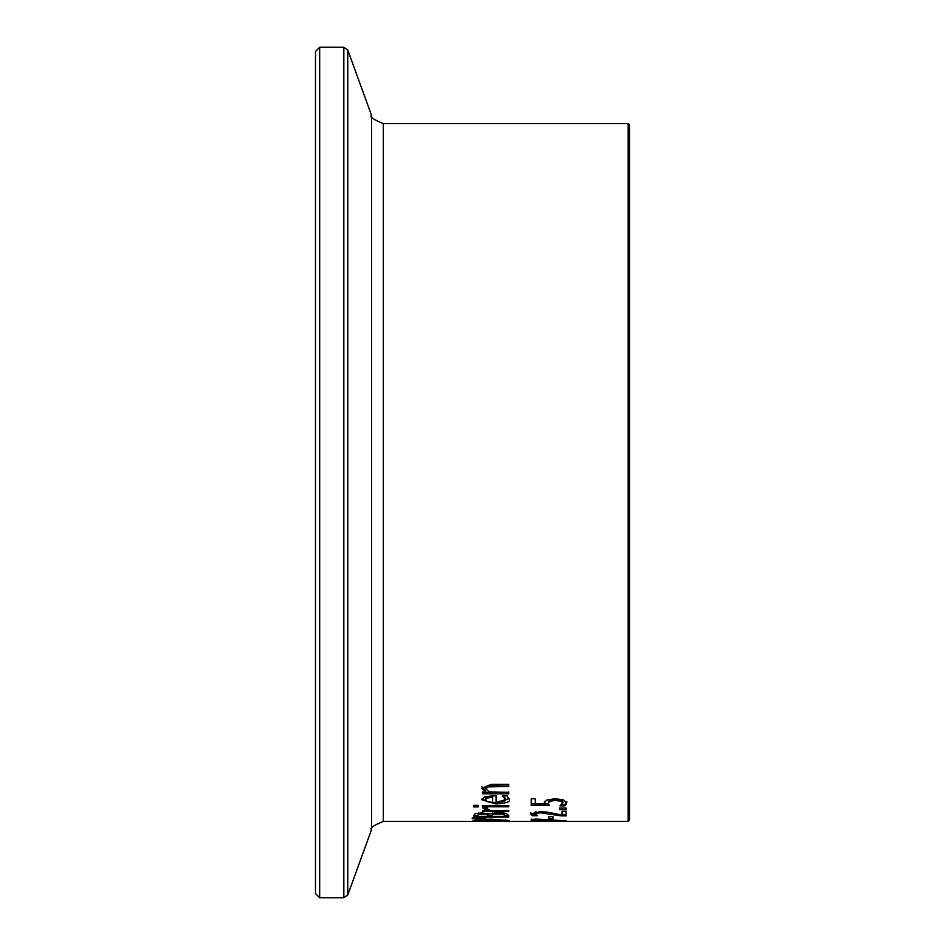 <?xml version="1.0" encoding="UTF-8"?>
<svg xmlns="http://www.w3.org/2000/svg" width="945" height="945" viewBox="0 0 945 945"><rect width="100%" height="100%" fill="white"/><g stroke="black" fill="none" stroke-linecap="round" stroke-linejoin="round"><path stroke-width="1.42" d="M548.478 803.959L544.639 803.959L544.438 801.443M535.331 803.971L544.639 803.971L544.438 802.919L546.612 800.061L555.046 798.726L563.444 799.872L566.858 802.907L564.886 805.872L559.936 805.872L562.818 802.884L560.692 801.124L555.01 800.486L549.978 801.195L548.372 803.179L549.222 805.423L531.232 805.423L531.232 798.797L535.331 798.797L535.331 803.971L531.232 803.959M562.818 802.884L562.818 801.407L560.692 799.647L555.01 798.997L549.978 799.718L548.372 801.703L548.372 803.179M566.858 801.431L564.886 804.408L561.98 804.408M549.978 801.195L549.978 799.718M560.692 801.124L560.692 799.647M564.886 805.872L564.886 804.408M477.78 821.181L473.055 820.591L477.78 819.634L491.235 819.185L509.414 820.591L477.78 820.839M505.776 819.74L505.398 820.591L491.235 819.693L477.071 820.591L477.071 819.693M477.071 820.591L505.398 820.591M472.228 818.701L472.228 818.016L485.801 818.157L472.228 818.701L472.228 818.016M487.218 807.833L482.635 807.833L486.403 810.408L486.403 808.967L483.332 807.833M487.218 807.892L487.018 808.566L487.018 807.833M487.018 808.566L490.101 810.408L508.682 810.408L508.682 811.519L482.493 811.519L482.493 810.408L486.403 810.408M489.014 810.078L486.403 810.078M508.682 815.7L504.724 815.7M491.825 815.7L487.951 815.7M477.745 815.7L473.788 815.7M492.735 812.771L491.825 816.35L504.724 816.35L503.248 812.83M504.724 815.677L504.724 814.259L503.248 812.712M478.654 812.889L477.745 816.35L487.951 816.35L486.793 814.354L478.654 814.318L478.654 813.007M487.951 815.405L487.868 813.539M478.654 814.318L477.745 815.559M503.248 814.129L492.735 814.2L492.735 812.854M492.735 814.2L491.825 815.405M473.788 815.523L475.205 813.692L481.643 812.901L489.286 813.964L497.968 812.523L505.847 813.338L508.682 815.381L508.682 817.118L473.788 817.118L473.788 815.523M478.146 805.353L478.146 806.888L473.563 806.888L473.563 805.353L478.146 805.353L473.563 805.353M482.493 806.806L482.493 805.459L508.682 805.459L508.682 806.806L482.493 806.806M505.433 799.352L502.256 795.855L507.063 795.855L509.272 799.328C510.737 801.797 506.225 803.333 495.735 803.959L481.761 799.73L484.679 796.824L496.042 795.655L496.042 802.459C503.626 801.915 506.756 800.887 505.433 799.352L504.264 795.796M509.178 798.584L495.735 802.482L492.676 802.411M488.659 802.033L481.903 798.974M487.419 796.458L485.376 798.336L485.376 799.824L487.443 801.703L492.676 802.459L492.676 795.867L487.419 796.458L487.419 797.958L485.376 799.824M492.676 797.367L487.419 797.958M504.264 797.297L504.264 795.855M485.411 791.898L481.761 788.284L491.683 784.303L508.682 784.303L508.682 786.476L487.892 786.89L485.943 788.827L489.108 791.898L508.682 792.288L482.493 792.288L485.411 791.898L485.411 790.374L481.761 786.736M508.682 784.303L508.682 784.929L487.892 785.33L485.943 787.291L485.943 788.827M508.682 791.898L508.682 793.8L482.493 793.8L482.493 791.898M566.126 821.193L548.868 821.406M566.126 821.323L536.075 821.193M536.075 821.323L628.118 821.406L629.512 820.012L629.512 124.988L628.118 123.594L628.118 821.406M531.232 819.539L536.465 819.079L566.126 820.827L531.232 819.539M535.331 819.079L535.331 820.945L531.232 820.945L531.232 819.079M552.979 816.681L552.979 818.618L548.738 818.618L548.738 816.681L552.979 816.681L548.738 816.681M534.622 814.318L532.59 814.318L530.499 812.57M535.957 811.72L534.539 812.641L534.539 814.058L537.563 815.7M566.126 814.46L562.086 814.46M537.563 815.748L532.59 815.748L532.59 814.318M532.59 815.748L530.499 813.988L540.079 811.649L547.072 812.074L562.086 815.051L562.086 811.294L566.126 811.294L566.126 815.878L561.176 815.878L561.176 814.862M561.176 815.878L540.339 812.759L534.539 814.058M566.126 808.069L566.126 809.605L559.452 809.605L559.452 808.069L566.126 808.069L559.452 808.069M315.488 472.5L315.488 893.568L319.682 897.75L319.682 47.25L315.488 51.432L315.488 472.5L315.488 64.106M555.01 800.486L555.01 798.997M486.793 814.354L486.793 813.314M482.304 813.952L482.304 812.901M498.157 813.598L498.157 812.523M495.735 803.959L495.735 802.482M487.892 786.89L487.892 785.33M493.751 786.476L493.751 784.929M535.957 813.149L535.957 811.826M540.339 812.759L540.339 811.649M552.778 814.247L552.778 813.09M319.682 47.25L343.826 47.25L343.826 897.75L347.76 894.998L347.76 50.002L371.527 115.325L371.527 829.675C369.412 828.233 373.346 825.481 383.339 821.406L383.339 123.594L628.118 123.594M383.339 821.406L544.533 821.406M319.682 897.75L343.826 897.75M343.826 47.25L347.76 50.002M371.527 829.675L347.76 894.998M371.527 115.325C369.412 116.767 373.346 119.519 383.339 123.594"/></g></svg>

